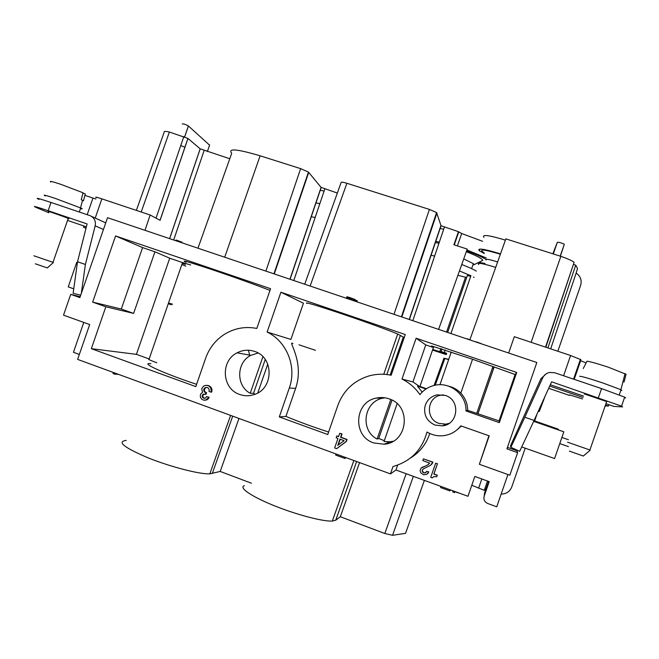 <?xml version="1.0" encoding="UTF-8"?>
<svg xmlns="http://www.w3.org/2000/svg" width="659" height="659" viewBox="0 0 659 659"><rect width="100%" height="100%" fill="white"/><g stroke="black" fill="none" stroke-linecap="round" stroke-linejoin="round"><path stroke-width="0.99" d="M50.891 182.024C48.84 180.714 52.069 181.456 60.57 184.24L83.067 192.782L81.263 199.71L83.487 200.789L85.283 193.894L82.976 193.12M82.49 200.451L83.487 200.789M141.215 212.017L169.363 132.014C165.549 131.157 163.827 131.19 164.206 132.113L136.355 210.394M508.657 353.018L514.308 336.7L570.595 355.506L580.909 359.699M585.802 362.821L580.67 360.654L574.195 379.345M143.497 190.311L158.959 146.858M79.344 354.443L73.446 352.293L83.784 322.424M80.176 296.69L70.727 294.351L63.519 315.159L89.698 324.541L77.63 359.394L390.449 473.895L395.96 470.007L467.964 496.285L474.834 476.449L489.209 481.638L484.167 496.202L484.546 493.047L488.574 481.408M169.363 132.014L187.922 138.423L200.212 148.843L229.777 158.745M180.747 145.59L184.981 147.221M84.896 195.369L92.952 198.062L87.194 214.694M469.916 339.665L505.857 238.879L560.842 256.343L531.138 342.318M485.304 490.864L484.958 488.789M254.621 351.436C248.6 349.435 242.743 349.904 237.067 352.837C220.18 360.967 221.902 388.917 239.719 394.477C244.505 396.15 249.324 396.183 254.168 394.568C273.839 388.835 274.119 357.219 254.621 351.436M267.126 332.045L280.915 292.225L405.26 334.533L391.158 375.251C383.554 373.661 376.042 373.925 368.62 376.042C353.652 380.836 343.405 390.598 337.861 405.351L327.754 434.52L279.301 416.925L289.309 388.011C297.028 366.857 286.822 341.387 267.126 332.045L290.899 339.426L303.445 303.214L280.915 292.225M389.049 398.852C384.84 397.402 380.572 397.155 376.248 398.102C354.254 401.982 352.31 436.307 373.777 442.955L384.065 444.207C407.921 442.889 411.957 405.656 389.049 398.852M336.65 448.672L346.37 441.481L347.062 439.471L340.917 437.238L342.054 433.951L339.731 433.301L341.716 434.026L340.579 437.321L346.741 439.553L346.041 441.571L336.65 448.672L334.657 447.947L337.952 438.433L336.148 437.774L336.782 435.945L338.586 436.596L339.731 433.301M338.652 436.415L336.782 435.945M205.402 394.321L205.962 392.715L204.471 391.973L203.705 390.285L204.026 388.794L205.204 387.616L207.008 387.459L208.499 388.2L209.274 389.889L208.944 391.38L211.02 392.138L211.325 391.24L210.658 387.574L208.549 385.803L206.012 385.293L203.623 386.034L201.712 388.761L202.552 392.484L201.028 393.538L200.295 395.079L200.476 397.361L201.761 399.239L203.598 400.104L205.74 400.079L208.219 397.97L208.466 397.253L206.572 396.561L205.435 398.16L204.043 398.258L202.725 397.575L202.173 396.364L203.326 394.173L206.028 394.337L206.58 392.731L205.097 391.99L204.323 390.301L205.064 388.167L206.564 387.393M204.957 398.283L203.351 397.575L202.807 396.372L203.063 395.062L204.455 394.049M204.521 400.244L207.297 399.618L208.837 397.97L209.084 397.253L206.572 396.561M211.02 392.138L211.63 392.154L212.025 389.881L211.267 387.599L209.167 385.836L206.012 385.293M205.674 358.134L195.814 386.611L91.337 348.677L105.835 306.789L92.655 302.119L115.564 235.955L270.569 288.708L256.812 328.446C245.123 326.172 234.209 328.223 224.044 334.583C215.353 340.349 209.232 348.199 205.674 358.134M499.333 422.633L499.061 420.879L467.643 410.318L465.979 410.952L499.333 422.633L516.705 372.459L416.117 338.232L401.99 379.032L412.946 381.932L425.763 344.912L416.117 338.232M465.979 410.952C466.729 394.865 449.982 381.363 434.487 385.367C428.556 386.775 423.712 389.864 419.964 394.634C415.277 387.879 409.288 382.673 401.99 379.032M445.377 395.433L437.008 394.856C430.747 396.413 426.727 400.277 424.948 406.463C423.605 415.203 426.991 421.406 435.113 425.088L442.486 425.862C458.409 424.553 460.732 399.939 445.377 395.433M390.449 473.895L393.003 466.514C410.73 461.448 422.065 449.94 427.007 432.007C432.065 435.047 437.518 436.283 443.375 435.698C450.542 434.783 456.358 431.497 460.822 425.846L489.209 435.863L479.365 464.29L509.835 475.221L517.644 452.659L506.928 448.861L536.83 362.524L107.532 217.692L79.871 297.588L70.727 294.351M45.405 195.995C42.168 194.356 45.389 195.138 55.076 198.343L80.703 207.972C82.779 208.952 82.672 209.15 80.365 208.557M507.924 474.538L496.754 506.796L487.726 503.501C484.563 501.977 483.376 499.547 484.167 496.202M126.215 440.401C116.676 441.678 123.826 447.436 147.665 457.667C170.376 466.86 199.858 474.422 209.834 473.837L220.221 471.449L238.962 418.449M67.531 220.403L86.362 226.82M516.705 372.459L515.116 374.518L472.552 359.237L431.505 345.926L433.424 347.524L419.865 386.676L417.526 386.281L422.205 392.097M467.643 410.318C467.643 403.827 465.369 398.102 460.814 393.143C457.387 389.601 453.285 387.261 448.499 386.133M425.763 344.912L433.424 347.524M499.061 420.879L515.116 374.518M419.865 386.676L412.946 381.932M479.365 464.29L488.92 435.764M142.583 247.586L121.297 309.046L133.612 313.396L154.939 251.796L142.583 247.586L115.564 235.955M186.019 262.282C180.08 259.473 188.202 261.73 210.378 269.07C231.416 276.105 258.468 285.808 269.976 290.421M154.939 251.796L169.717 258.204L182.518 262.57L149.148 358.949L136.421 354.353L169.717 258.204M190.69 264.976L182.518 262.57M92.655 302.119L121.297 309.046M105.835 306.789L133.612 313.396M91.337 348.677L136.421 354.353M156.817 362.788C149.782 360.176 147.229 358.891 149.148 358.949M150.895 363.719C139.024 362.112 163.811 373.513 196.604 384.321M306.855 303.453C303.914 301.624 314.969 304.87 340.028 313.198C363.373 321.04 389.782 330.587 397.698 334.022L404.206 337.565M279.301 416.925L285.932 416.389C298.42 421.62 312.654 426.834 328.61 432.049M292.95 343.603C286.896 339.64 304.936 361.19 295.636 388.365L289.309 388.011M453.12 490.864L452.733 491.968L454.496 492.611L454.883 491.507M182.238 263.386L185.286 264.424M181.859 264.49L185.756 266.17M432.535 350.077L446.25 354.624M493.673 368.266L492.479 367.862M478.039 413.531L494.036 367.335M424.388 480.378L405.54 533.345L392.542 535.306L413.341 476.35M406.158 473.722L384.815 533.51L340.332 516.738L335.752 520.19L332.342 521.055L353.867 460.509M359.559 462.593L340.332 516.738M244.382 485.65C238.467 487.495 251.005 496.309 273.658 505.478C296.229 514.654 323.124 521.714 332.342 521.055M251.458 483.228L220.221 471.449M336.016 453.977L335.645 455.056L345.118 458.532L345.613 457.486M345.596 457.544L346.024 457.634M458.227 492.891L454.908 491.68L454.496 492.611M443.392 394.881L440.83 395.169C426.637 397.336 425.22 419.264 439.042 423.432L445.945 424.157L449.125 423.366M434.1 385.457L443.927 358.224L448.746 359.303M315.183 217.412L311.106 216.795M390.144 375.053L403.242 337.235M285.932 416.389L295.636 388.365M182.238 124.032C182.955 123.53 185.014 124.172 188.408 125.96L209.57 145.161M171.315 304.779L168.276 303.717M168.515 303.016L172.584 304.211M433.993 476.564L436.719 476.762L437.214 475.353L433.844 474.126L437.387 463.895L435.615 463.261L430.731 477.363L432.147 477.874L433.993 476.564M436.719 476.762L437.337 475.188L433.976 473.969L437.387 463.895M437.51 463.763L435.615 463.261M121.676 375.515L118.447 374.37L114.658 374.123L113.01 373.513L113.373 372.475M115.012 373.076L114.658 374.123M426.126 472.379L425.006 472.89L423.539 472.552L422.164 470.477L422.74 472.272L424.091 472.964L425.508 472.882L426.645 471.317L428.597 472.017L426.793 474.34L423.655 474.785L420.903 472.989L420.096 470.715L420.953 468.252L427.658 464.941L429.693 463.104L422.806 460.608L423.416 458.853L432.782 462.231L430.5 465.378L423.309 468.911L422.164 470.477M428.35 472.725L427.864 473.541M428.49 472.569L428.597 472.017M428.737 471.869L426.645 471.317M422.32 470.328L422.411 469.776M432.411 463.293L431.629 464.397M432.543 463.153L432.782 462.231M432.914 462.099L423.416 458.853M429.034 463.944L427.658 464.941M427.806 464.801L425.936 465.905M426.085 465.765L424.338 466.514M424.487 466.366L422.493 467.231M422.65 467.091L422.024 467.453M422.18 467.313L420.953 468.252M95.885 199.018L92.952 198.062M495.675 267.43L493.805 266.813C481.935 263.221 476.902 262.463 478.706 264.547M337.787 445.377L344.105 440.665L339.945 439.149L337.787 445.377M338.207 445.064L340.217 439.256M432.518 477.404L432.147 477.874M345.489 457.445L345.118 458.532M440.986 486.441L440.599 487.536L449.916 490.939L450.311 489.843L449.916 490.939M211.934 391.257L211.325 391.24M212.025 389.881L211.415 389.864M211.819 388.802L211.209 388.785M211.267 387.599L210.658 387.574M210.419 386.693L209.801 386.66M209.167 385.836L208.549 385.803M208.129 385.466L207.511 385.433M209.084 397.253L208.466 397.253M208.837 397.97L208.219 397.97M208.359 398.802L207.742 398.794M207.297 399.618L206.679 399.618M206.358 400.079L205.74 400.079M205.83 387.64L205.204 387.616M205.064 388.167L204.447 388.143M204.644 388.818L204.026 388.794M204.397 389.527L203.779 389.51M204.323 390.301L203.705 390.285M204.595 391.207L203.969 391.182M205.097 391.99L204.471 391.973M205.896 392.476L205.27 392.467M206.58 392.731L205.962 392.715M203.952 394.181L203.326 394.173M203.425 394.593L202.799 394.584M203.063 395.062L202.437 395.054M202.815 395.779L202.189 395.771M202.807 396.372L202.173 396.364M202.964 397.031L202.338 397.031M203.351 397.575L202.725 397.575M203.977 398.011L203.351 398.003M204.669 398.258L204.043 398.258M33.856 255.783L53.008 262.34M49.063 211.868C43.321 209.463 63.149 216.21 68.124 218.368L68.223 218.409C69.352 218.895 69.327 218.969 68.141 218.64M35.331 263.806L47.291 267.9M85.143 194.413L85.283 193.894M443.927 358.224L448.647 359.6M267.76 364.097L257.768 392.953M255.157 394.197L253.517 393.357L265.239 359.493M253.517 393.357L250.231 393.275L262.9 356.692M258.089 353.018L250.881 355.333C236.317 362.409 235.881 385.861 250.231 393.275M315.422 350.308L299.013 344.822M248.443 350.234L249.679 355.11M517.043 450.113L516.837 450.698L507.446 447.37M517.644 452.659L516.837 450.698M487.487 481.012L484.266 490.321L471.786 485.255M485.905 489.126L484.818 488.731M525.198 448.178L511.796 486.894C509.868 491.573 506.334 493.97 501.202 494.085L501.153 494.085M538.288 411.208L539.293 411.488L545.108 396.174M521.714 446.942L554.581 458.549L563.84 431.826L534.449 421.472L537.085 413.86M534.449 421.472L533.732 421.225M563.84 431.826L533.675 421.34M558.198 429.792L557.901 429.017L534.638 420.928M510.882 447.296L519.671 451.308L534.095 420.45L524.828 417.229L510.882 447.296L510.453 445.962L540.965 378.67L546.113 373.875M606.469 403.876L613.859 406.397L622.623 406.9L621.552 406.15L551.624 381.816L534.095 420.45M524.828 417.229L542.695 377.871C544.095 374.987 546.385 373.175 549.573 372.45L554.754 372.78L601.552 388.596L624.674 397.138L621.552 406.15M567.556 442.197L589.904 449.99M584.278 393.917L606.675 401.562M569.376 451.118L583.339 456.028M579.722 376.388L579.772 376.264C582.037 376.388 589.756 378.628 602.911 382.994L620.918 389.683L621.857 390.457L620.836 390.334M624.122 381.923L626.05 374.254L608.257 367.178C597.392 363.611 590.299 361.618 586.963 361.198L583.248 368.554M586.807 361.544L583.33 368.373M622.928 381.874L623.365 382.022M73.742 288.823L68.231 286.879L76.708 262.414L77.4 262.653L76.708 262.414M81.296 293.469L85.398 264.481L77.523 261.747L87.095 223.945L48.165 210.715C35.677 206.522 31.69 205.443 36.187 207.461L48.766 212.725M48.165 210.715L51.023 202.47C38.527 198.31 34.507 197.296 38.972 199.43M51.023 202.47L89.97 215.633C94.262 217.536 95.992 220.938 95.168 225.848L85.398 264.481M73.124 293.296L80.703 295.183L73.124 293.296L77.523 261.747M91.379 216.276L105.737 222.89M86.041 228.105L83.504 227.24L85.991 228.286M83.504 227.24L83.932 225.988M552.843 253.797L557.333 242.323C559.244 242.207 561.567 242.874 564.302 244.316L560.397 256.203M457.404 245.906L461.695 233.517L458.45 231.68L441.052 225.749L436.587 212.569L429.413 209.414L346.898 183.284L310.125 286.039M550.677 348.85L576.147 273.081L577.498 268.485L575.735 265.157L547.909 347.927M187.963 138.456L160.096 220.312L150.161 215.007L101.857 198.861C96.412 197.082 94.575 196.695 96.346 197.692M573.635 264.49L575.735 265.157M560.842 256.343C567.547 258.649 571.971 260.635 574.113 262.307L545.841 347.235M320.117 190.212L324.104 191.069M439.957 228.393L443.688 229.25M461.695 233.517L482.594 241.309M224.711 257.224L260.116 155.804C237.042 148.967 227.569 148.135 231.713 153.308L197.964 248.196M260.116 155.804L300.644 168.638L308.445 172.09L321.081 187.37L289.944 279.235M337.35 193.054L321.081 187.37M304.722 284.218L341.082 182.609C340.843 181.835 342.779 182.057 346.898 183.284M483.953 237.372C481.754 234.365 488.13 235.049 503.097 239.431L505.387 240.181M576.987 369.205L577.63 369.419M577.927 366.503L578.586 366.668M557.835 351.239L580.628 285.405C582.029 280.297 580.538 276.187 576.147 273.081M569.59 394.848L582.531 398.959M548.683 388.308L569.409 395.384M605.753 405.928L608.414 406.084L605.992 405.252M583.058 397.443L549.697 386.075M550.298 384.757L583.536 396.067M608.414 406.084L608.891 404.7M579.294 364.633L578.635 364.468M559.763 443.598L568.445 446.588M558.387 429.248L534.614 420.977M577.49 367.755L578.116 368.035M577.811 366.832L578.454 367.047M577.655 367.285L578.305 367.483M466.926 249.975L486.153 257.916M458.45 231.68L453.903 244.786L467.247 249.077L438.597 329.385M561.888 437.452L568.412 439.734M397.657 465.114L395.96 470.007M150.161 215.007L144.996 230.329M435.195 242.512L438.96 243.245M466.308 251.705C476.721 255.791 482.207 258.682 482.759 260.379L481.309 261.096M435.615 241.268L439.331 242.166M466.646 250.774C475.205 253.987 481.622 256.821 485.897 259.275M484.966 263.402L478.731 262.373M315.85 202.807L319.829 203.713M484.003 252.776C478.319 248.929 483.088 249.201 498.319 253.6L500.362 254.275M484.316 253.526L479.324 250.749C477.05 247.932 483.385 248.756 498.328 253.196L500.494 253.913M457.297 429.61L461.358 426.035M463.73 258.938L473.36 263.633L474.208 264.605L472.841 265.132M410.392 458.087C419.832 452.28 426.291 444.084 429.759 433.482M486.128 260.041C484.966 258.641 488.245 259.094 495.947 261.417L497.619 261.969M384.815 533.51L392.542 535.306M467.149 339.014L463.714 337.853M476.342 271.096C473.426 269.325 468.557 267.142 461.737 264.531M434.643 256.054L430.895 255.255M419.948 386.421L426.414 388.728M425.978 389.008L418.325 386.413M384.922 397.814L382.78 398.184C363.752 401.578 359.74 430.253 377.105 439.042L378.727 438.499L384.312 440.698M354.616 301.048L355.028 299.507L349.921 297.604L346.922 296.731L346.354 298.263M356.906 301.822L357.252 300.825L355.028 299.853M356.741 301.764L357.104 300.718M356.198 301.583L356.577 300.479M175.862 240.749L176.11 240.041L177.419 240.477L182.032 242.224L181.843 242.759M177.172 241.186L177.419 240.477M177.51 241.301L177.741 240.617M178.227 241.54L178.449 240.889M178.886 241.762L179.1 241.136M179.652 242.026L179.866 241.408M180.195 242.207L180.409 241.598M181.068 242.504L181.274 241.902M181.398 242.611L181.604 242.01M346.387 298.272L346.922 296.731M377.105 439.042L390.787 399.543M378.727 438.499L392.014 400.137M397.122 403.712L384.024 441.53L390.202 441.761L393.209 441.225M355.3 301.278L355.695 300.117M354.509 301.015L355.028 299.507M354.188 300.908L354.723 299.359M450.913 333.536L470.921 275.75L459.447 270.948M346.914 298.453L347.474 296.855M480.37 343.479L480.79 343.43M479.464 343.174L480.427 343.306M478.92 342.985L479.53 342.993M478.187 342.738L478.986 342.804M477.627 342.548L478.261 342.54M477.067 342.359L477.709 342.326M475.427 341.807L476.968 342.013M466.663 277.538L457.89 275.297M352.483 300.331L353.051 298.7M351.329 299.944L351.906 298.288M441.95 348.891L441.036 351.535L442.098 351.972C443.491 352.581 443.416 352.68 441.884 352.277L442 351.931M447.65 332.433L467.371 275.478L470.715 276.343M350.415 299.631L350.992 297.967M349.344 299.268L349.921 297.604M348.487 298.98L349.064 297.324M446.464 354.031L439.751 351.667L440.838 348.529M446.547 332.062L465.567 277.118M439.751 351.667L432.757 349.451M441.036 351.535L446.703 353.372M446.711 353.356L444.364 352.45L445.22 349.962M353.306 300.611L353.858 299.013M347.507 298.651L348.076 297.02M474.068 277.414L473.434 277.052M625.712 397.978L624.674 397.138M471.984 340.645L467.239 338.734M156.043 218.145L183.812 136.602M232.701 416.159L212.289 473.516M472.552 359.237L460.814 393.143M451.275 351.997L439.94 384.732M356.643 461.522L335.752 520.19M386.833 374.534L400.408 335.332M184.668 136.891L188.441 125.993M494.028 367.228L477.981 413.572M478.599 488.27L481.82 478.969M538.312 411.15L539.293 411.488M542.695 377.871L540.965 378.67M543.049 400.713L543.486 400.861M598.397 397.707L601.552 388.596M103.463 229.447L95.168 225.848M207.346 151.586L209.669 144.889M454.076 244.835L458.516 232.001M553.305 253.946L557.333 242.323M570.595 355.506L563.585 375.762M412.822 320.686L444.38 227.19M101.857 198.861L95.225 218.022M169.602 238.632L200.171 148.81M265.89 271.113L300.644 168.638M401.825 316.979L436.942 212.989M409.214 319.467L440.912 225.576M393.983 314.327L429.413 209.414M324.796 189.051L293.79 280.528M274.284 273.946L308.733 172.361M173.679 240.008L204.109 150.557M209.834 473.837L230.601 415.392M383.76 374.279L397.698 334.022M184.627 136.874L188.408 125.96M492.899 366.635L476.745 413.275M440.83 395.169L437.008 394.856M52.967 262.447L68.223 218.409M47.226 267.958L53.371 262.57M79.294 212.025L80.703 207.972M619.254 394.906L621.042 389.749M445.945 424.157L442.486 425.862M82.532 200.295L80.546 207.898M625.061 373.571L620.918 389.683M589.863 450.097L606.75 401.339M250.881 355.333L237.067 352.837M583.273 456.077L590.176 450.196M454.249 244.893L458.656 232.174M560.208 256.137L564.302 244.316M574.113 262.307L545.537 347.136M479.324 250.749L479.909 249.053M471.622 268.641L473.36 263.633M321.197 187.477L290.084 279.284M573.552 379.131L580.439 359.262M160.046 220.287L187.922 138.423M169.651 238.649L200.212 148.843M409.396 319.533L441.052 225.749M401.389 316.831L436.587 212.569M382.78 398.184L376.248 398.102M273.946 273.831L308.445 172.09M444.874 358.447L435.237 385.21M390.202 441.761L384.065 444.207M474.208 264.605L482.759 260.379"/></g></svg>
